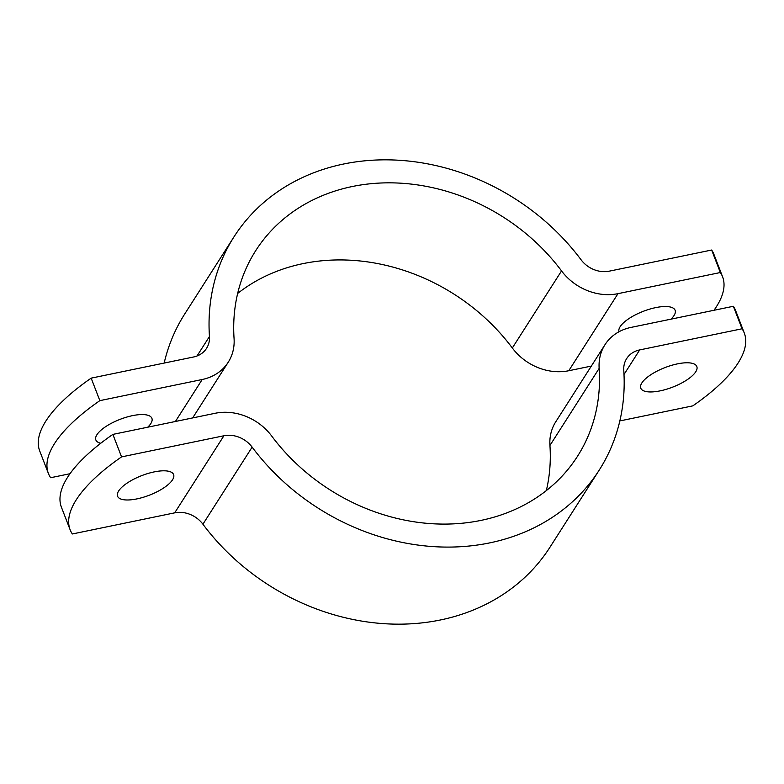 <?xml version="1.0" encoding="UTF-8"?>
<svg xmlns="http://www.w3.org/2000/svg" width="784" height="784" viewBox="0 0 784 784"><rect width="100%" height="100%" fill="white"/><g stroke="black" fill="none" stroke-linecap="round" stroke-linejoin="round"><path stroke-width="1.18" d="M733.363 306.279A171.627 59.996 -21.1 0 1 735.608 310.552L744.29 333.053A171.627 59.996 158.9 0 0 742.046 328.78L733.363 306.279L631.012 327.408A51.489 43.571 -147.4 0 0 604.983 344.705L555.768 421.782A51.489 43.571 -147.4 0 0 549.937 445.469L599.152 368.392A51.489 43.571 -147.4 0 1 604.983 344.705M619.84 420.93L692.831 405.857A171.627 59.996 158.9 0 0 744.29 333.053M121.559 456.896A171.627 59.996 158.9 0 0 70.099 529.7L61.417 507.199A171.627 59.996 -21.1 0 1 112.876 434.395L121.559 456.896L223.91 435.767A25.745 21.785 -147.4 0 1 252.134 447.135A216.678 183.348 32.6 0 0 599.231 470.077A216.678 183.348 32.6 0 0 623.77 370.401A25.745 21.785 -147.4 0 1 626.681 358.562A25.745 21.785 -147.4 0 1 639.695 349.919L742.046 328.78M695.741 371.802A30.037 10.496 -21.1 0 1 666.331 389.295A30.037 10.496 -21.1 0 1 640.783 388.178A30.037 10.496 -21.1 0 1 665.028 367.569A30.037 10.496 -21.1 0 1 696.829 366.549A30.037 10.496 -21.1 0 1 695.741 371.802M70.099 529.7A171.627 59.996 158.9 0 0 72.344 533.973L174.695 512.844A25.745 21.785 32.6 0 1 202.919 524.212A216.678 183.348 -147.4 0 0 550.005 547.163L599.231 470.077M112.876 434.395L215.228 413.266A51.489 43.571 -147.4 0 1 271.676 436.012A190.933 161.563 32.6 0 0 577.534 456.229A190.933 161.563 32.6 0 0 599.152 368.392M118.658 490.96A30.037 10.496 -21.1 0 1 148.058 473.458A30.037 10.496 -21.1 0 1 173.607 474.585A30.037 10.496 -21.1 0 1 149.362 495.194A30.037 10.496 -21.1 0 1 117.561 496.203A30.037 10.496 -21.1 0 1 118.658 490.96M546.34 490.559A190.933 161.563 32.6 0 0 549.937 445.469M48.392 473.448L39.71 450.947A171.627 59.996 -21.1 0 1 91.169 378.143L99.852 400.644A171.627 59.996 158.9 0 0 48.392 473.448A171.627 59.996 158.9 0 0 50.637 477.721L70.001 473.722M713.999 310.278A171.627 59.996 158.9 0 0 722.583 276.801A171.627 59.996 158.9 0 0 720.339 272.528L711.656 250.027L609.305 271.156A25.745 21.785 -147.4 0 1 581.081 259.788A216.678 183.348 32.6 0 0 233.995 236.837A216.678 183.348 32.6 0 0 209.455 336.512A25.745 21.785 -147.4 0 1 206.535 348.361A25.745 21.785 -147.4 0 1 193.521 357.004L91.169 378.143M711.656 250.027A171.627 59.996 -21.1 0 1 713.901 254.3L722.583 276.801M720.339 272.528L617.988 293.657A51.489 43.571 -147.4 0 1 561.54 270.911A190.933 161.563 32.6 0 0 255.692 250.694A190.933 161.563 32.6 0 0 234.063 338.531A51.489 43.571 -147.4 0 1 228.232 362.218A51.489 43.571 -147.4 0 1 202.203 379.505L99.852 400.644M100.773 443.254A30.037 10.496 -21.1 0 1 95.854 439.951A30.037 10.496 -21.1 0 1 96.942 434.699A30.037 10.496 -21.1 0 1 126.351 417.206A30.037 10.496 -21.1 0 1 151.9 418.333A30.037 10.496 -21.1 0 1 150.812 423.576A30.037 10.496 -21.1 0 1 147.725 427.202M619.017 331.75A30.037 10.496 -21.1 0 1 620.164 326.663A30.037 10.496 -21.1 0 1 649.573 309.17A30.037 10.496 -21.1 0 1 675.122 310.297A30.037 10.496 -21.1 0 1 674.034 315.55A30.037 10.496 -21.1 0 1 670.947 319.166M164.16 363.07A216.678 183.348 -147.4 0 1 184.769 313.923L233.995 236.837M591.342 366.079L568.772 370.734A51.489 43.571 -147.4 0 1 512.324 347.988A190.933 161.563 32.6 0 0 237.66 293.441M639.695 349.919L624.005 374.497M223.91 435.767L174.695 512.844M252.134 447.135L202.919 524.212M175.4 421.488L202.203 379.505M209.455 336.512L197.019 355.985M512.324 347.988L561.54 270.911M568.772 370.734L617.988 293.657M228.232 362.218L192.658 417.921"/></g></svg>
